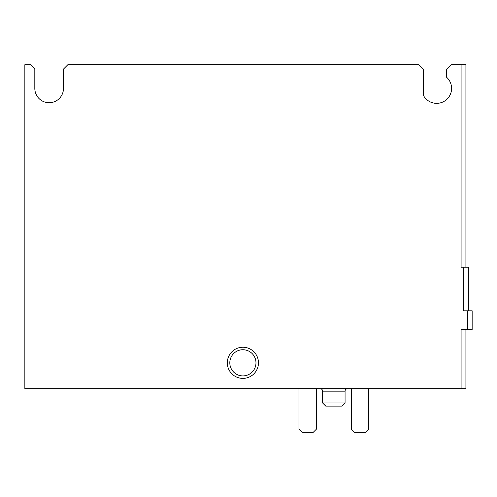 <?xml version="1.0" encoding="UTF-8"?>
<svg xmlns="http://www.w3.org/2000/svg" width="497" height="497" viewBox="0 0 497 497"><rect width="100%" height="100%" fill="white"/><g stroke="black" fill="none" stroke-linecap="round" stroke-linejoin="round"><path stroke-width="0.75" d="M465.919 329.486L465.919 388.673L24.85 388.673L24.85 64.722L30.46 64.722L34.815 69.083L34.815 88.391A14.326 14.326 0 0 0 49.147 102.724A14.326 14.326 0 0 0 63.473 88.391L63.473 69.083L67.834 64.722L418.884 64.722L423.556 69.394L423.556 95.635A14.953 14.953 0 0 0 445.964 100.083A14.953 14.953 0 0 0 446.61 77.252L446.61 69.394L451.282 64.722L461.086 64.722L461.086 267.187L463.701 267.187L463.701 310.799L467.602 310.799L467.602 329.486L461.086 329.486L461.086 388.673M258.465 362.816A15.575 15.575 0 0 1 235.106 376.304A15.575 15.575 0 0 1 235.106 349.329A15.575 15.575 0 0 1 258.465 362.816M465.919 267.187L465.919 64.722L461.086 64.722M467.602 310.799L472.15 310.799L472.15 329.486L467.602 329.486M468.41 310.799L468.41 267.187L463.701 267.187M255.974 362.816A13.084 13.084 0 0 1 236.355 374.148A13.084 13.084 0 0 1 236.355 351.485A13.084 13.084 0 0 1 255.974 362.816M345.061 402.999L322.634 402.999L325.752 406.111L341.948 406.111L345.061 402.999L345.061 391.164C345.198 389.66 346.024 388.834 347.552 388.673M322.634 402.999L322.634 391.164L345.061 391.164M320.143 388.673C321.658 388.816 322.485 389.648 322.634 391.164M351.292 388.673L351.292 429.166L354.404 432.278L365.618 432.278L368.737 429.166L368.737 388.673M298.964 388.673L298.964 429.166L302.077 432.278L313.29 432.278L316.403 429.166L316.403 388.673"/></g></svg>
